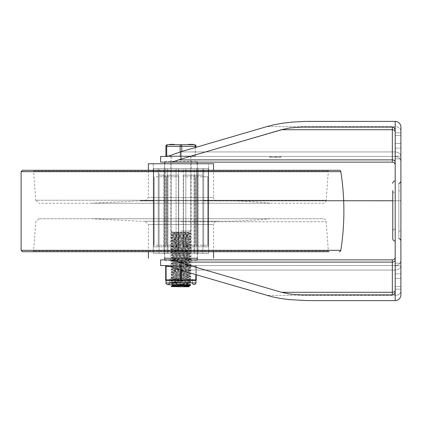 <?xml version="1.0" encoding="UTF-8"?>
<svg xmlns="http://www.w3.org/2000/svg" width="422" height="422" viewBox="0 0 422 422"><rect width="100%" height="100%" fill="white"/><g stroke="black" fill="none" stroke-linecap="round" stroke-linejoin="round"><path stroke-width="0.32" stroke-dasharray="2.11 1.58" d="M400.9 148.138L400.9 132.846L400.9 158.83L400.9 148.138L395.198 148.138L395.198 132.846L395.198 158.83L395.198 148.138L400.9 148.138M395.198 143.533L395.198 158.83L395.198 135.467L395.198 143.533L400.9 143.533L400.9 158.83L400.9 135.467L400.9 143.533L395.198 143.533M180.969 156.425L195.634 156.425L180.969 156.425M180.969 162.127L190.908 162.127L180.969 162.127M307.844 121.399L395.198 121.399A5.702 5.702 0 0 1 400.9 127.101A5.702 5.702 0 0 0 395.198 121.399L304.663 121.425L292.087 122.09L283.035 123.155L274.522 124.68L266.741 126.632L180.969 151.709L167.587 156.425L395.198 156.425L166.31 156.425M180.969 151.941L395.198 151.941A5.702 4.394 180 0 1 400.9 156.335L400.9 131.026L400.9 156.335A5.702 4.394 180 0 0 395.198 151.941L180.51 151.941M395.198 162.08A2.849 2.2 180 0 0 392.349 159.885L392.349 162.127A2.849 2.849 0 0 1 395.198 164.976L395.198 131.912L395.198 164.976A2.849 2.849 0 0 0 392.349 162.127L172.023 162.127L180.969 159.11L286.76 128.462L294.16 127.444L300.448 127.117L392.349 127.101L394.364 127.935L395.198 129.95L395.198 121.399A5.702 5.702 0 0 1 400.9 127.101L400.9 294.899A5.702 5.702 0 0 1 395.198 300.601A5.702 5.702 0 0 0 400.9 294.899L400.9 290.974A5.702 4.394 180 0 1 395.198 295.368L266.741 295.368L180.969 270.291L167.587 265.575L395.198 265.575L167.587 265.575M392.349 127.101L302.041 127.101L392.349 127.101A2.849 2.849 0 0 1 395.198 129.95L395.198 131.912L395.198 129.95A2.849 2.849 0 0 0 392.349 127.101A2.849 2.849 0 0 1 395.198 129.95A2.849 2.849 0 0 0 392.349 127.101L392.349 129.718L281.49 129.718M400.9 273.862L400.9 289.154L400.9 263.17L400.9 273.862L395.198 273.862L395.198 289.154L395.198 263.17L395.198 273.862L400.9 273.862M395.198 278.467L395.198 263.17L395.198 286.533L395.198 278.467L400.9 278.467L400.9 263.17L400.9 286.533L400.9 278.467L395.198 278.467M180.969 259.873L190.908 259.873L180.969 259.873M180.969 265.575L190.908 265.575L180.969 265.575A0.812 0.406 90 0 0 180.563 266.387A0.812 0.406 90 0 1 180.969 265.575L166.511 265.575A0.812 0.406 -90 0 0 166.104 266.387L166.104 279.828A0.812 0.406 -90 0 0 166.511 280.646A0.812 0.812 0 0 1 165.698 279.828L180.563 279.828L180.563 266.387L165.698 266.387A0.812 0.812 0 0 1 166.511 265.575L180.969 265.575A0.812 0.406 -90 0 1 181.376 266.387A0.812 0.406 -90 0 0 180.969 265.575L195.428 265.575A0.812 0.406 90 0 1 195.834 266.387A0.812 0.406 90 0 0 195.428 265.575L180.969 265.575M307.844 300.601L395.198 300.601L301.487 300.49L283.035 298.845L274.522 297.32L266.741 295.368L395.198 295.368L395.198 300.601L395.198 270.059L180.51 270.059M395.198 259.92A2.849 2.2 180 0 1 392.349 262.115L392.349 259.873A2.849 2.849 0 0 0 395.198 257.024L395.198 259.92L395.198 257.024A2.849 2.849 0 0 1 392.349 259.873L172.023 259.873L180.969 262.89L282.74 292.631L292.631 294.403L302.041 294.899L393.288 294.741L394.575 293.828L395.182 292.367L395.198 259.92L395.198 292.05A2.849 2.849 0 0 1 392.349 294.899L302.041 294.899L392.349 294.899A2.849 2.849 0 0 0 395.198 292.05L395.198 300.601A5.702 5.702 0 0 0 400.9 294.899A5.702 5.702 0 0 1 395.198 300.601A5.702 5.702 0 0 0 400.9 294.899M398.864 238.694L398.864 183.306L398.864 238.694A2.442 2.442 0 0 1 400.9 241.104L400.9 180.896L400.9 241.104M400.9 180.896A2.442 2.442 0 0 1 398.864 183.306M400.9 228.956L400.9 193.044L400.9 228.956A2.442 2.442 0 0 1 398.864 231.362L398.864 190.638A2.442 2.442 0 0 1 400.9 193.044A2.442 2.442 0 0 0 398.864 190.638L398.864 231.362A2.442 2.442 0 0 0 400.9 228.956M395.198 228.956L395.198 193.044A2.442 2.442 0 0 1 392.755 190.602L392.755 231.398A2.442 2.442 0 0 1 395.198 228.956A2.442 2.442 0 0 0 392.755 231.398L392.755 190.602A2.442 2.442 0 0 0 395.198 193.044L395.198 228.956M395.198 241.104L395.198 180.896L395.198 241.104M392.755 231.398L392.755 190.602A2.442 2.442 0 0 0 395.198 193.044M400.9 265.665L400.9 259.873L400.9 265.665A5.702 4.394 180 0 1 395.198 270.059L395.198 265.575A5.702 5.702 0 0 0 400.9 259.873A5.702 5.702 0 0 1 395.198 265.575L395.198 270.059A5.702 4.394 180 0 0 400.9 265.665M400.9 127.101A5.702 5.702 0 0 0 395.198 121.399A5.702 5.702 0 0 1 400.9 127.101L400.9 131.026A5.702 4.394 180 0 0 395.198 126.632L266.741 126.632L395.198 126.632L395.198 156.425A5.702 5.702 0 0 1 400.9 162.127A5.702 5.702 0 0 0 395.198 156.425L395.198 126.632A5.702 4.394 180 0 1 400.9 131.026M280.313 156.425L271.014 156.425L271.014 157.237L269.611 157.237L280.313 157.237L271.014 157.237L275.165 157.237L271.014 157.237L271.014 156.425L270.945 157.237L270.961 156.425L269.611 156.425L269.611 157.237L281.015 157.237L269.611 157.237L269.611 156.425L281.015 156.425L269.611 156.425L281.015 156.425L280.313 156.425L281.015 156.425L281.015 157.237L281.015 156.425L281.015 157.237L281.015 156.425L269.611 156.425L269.611 157.237L269.611 156.425L280.313 156.425L280.313 157.237M275.165 156.425L275.165 157.237L275.165 156.425L271.014 156.425L271.014 157.237L271.014 156.425L275.165 156.425M279.607 156.425L279.607 157.237L276.568 157.237L279.607 157.237L279.607 156.425L276.568 156.425L276.568 157.237L276.568 156.425L279.607 156.425M275.946 156.425L275.946 157.237M164.759 260.685L197.179 260.685L164.759 260.685L164.759 259.873L172.023 259.873M180.969 262.89L180.969 270.291M395.198 292.05A2.849 2.849 0 0 1 392.349 294.899A2.849 2.849 0 0 0 395.198 292.05L395.198 129.95M164.759 161.315L197.179 161.315L164.759 161.315L164.759 162.127L172.023 162.127M180.969 159.11L180.969 151.709M322.935 218.738L39.003 218.738L322.935 218.738A3.26 3.26 0 0 1 326.185 221.756L328.348 250.974L33.591 250.974L328.348 250.974A0.812 0.812 0 0 0 329.16 251.728L22.709 251.728M32.779 170.272L329.16 170.272L32.779 170.272L33.591 171.026L328.348 171.026L33.591 171.026L35.759 200.244L326.185 200.244A3.26 3.26 0 0 1 322.935 203.262L39.003 203.262L322.935 203.262M91.368 203.262L140.241 200.751L343.677 200.772L145.131 200.772L148.391 197.517L148.391 170.272L213.553 170.272L213.553 197.517L148.391 197.517L213.553 197.517A3.26 3.26 0 0 0 216.845 200.772L145.099 200.772L216.845 200.772A476.449 476.449 0 0 1 270.571 203.262L91.368 203.262L270.571 203.262M329.16 170.272A0.812 0.812 0 0 0 328.348 171.026L326.185 200.244L35.759 200.244L39.003 203.262M148.391 163.757L208.663 163.757L153.276 163.757L208.663 163.757L153.276 163.757L208.663 163.757L208.663 253.358L153.276 253.358L208.663 253.358L153.276 253.358L208.663 253.358L208.663 168.642L153.276 168.642L208.663 168.642L208.231 168.642L208.663 168.642L208.663 163.757M180.969 258.243L164.517 258.243L180.969 258.243M180.969 253.358L164.517 253.358L180.969 253.358M164.517 253.358L164.517 258.243L197.422 258.243L197.422 253.358M213.553 251.728L213.553 224.483L148.391 224.483L213.553 224.483A3.26 3.26 0 0 1 216.845 221.228A476.449 476.449 0 0 0 270.571 218.738L91.368 218.738L270.571 218.738M153.276 163.757L153.276 168.642L153.708 168.642L153.276 168.642L153.276 253.358L153.276 163.757M164.517 168.642L197.422 168.642L164.517 168.642L164.517 163.757L197.422 163.757L164.517 163.757M208.231 168.642L208.231 246.838L203.705 246.838L203.705 168.642L196.789 168.642L203.705 168.642L203.705 246.838L208.231 246.838L208.231 168.642L202.829 168.642L208.231 168.642M196.789 168.642L196.789 246.838L185.859 246.838L185.859 168.642L176.085 168.642L185.859 168.642L185.859 246.838L196.789 246.838L196.789 168.642L194.7 168.642L194.7 246.838L196.789 246.838L194.7 246.838L194.7 168.642L196.789 168.642M176.085 168.642L176.085 246.838L165.15 246.838L165.15 168.642L158.239 168.642L165.15 168.642L165.15 246.838L176.085 246.838L176.085 168.642L178.527 168.642L178.527 246.838L176.085 246.838L178.527 246.838L178.527 168.642L176.085 168.642M158.239 168.642L158.239 246.838L153.708 246.838L153.708 168.642L153.708 246.838L158.239 246.838L158.239 168.642L163.789 168.642L163.789 246.838L158.239 246.838L163.789 246.838L163.789 168.642L158.239 168.642M197.264 168.642L164.68 168.642L197.264 168.642L197.264 253.358M197.1 175.162L197.1 253.358L202.845 253.358L190.765 253.358L202.845 253.358L197.1 253.358L197.1 175.162L193.988 175.162L202.845 175.162L202.829 168.642L202.829 246.838L202.829 175.162L198.155 175.162L198.155 246.838L203.705 246.838L198.155 246.838L198.155 168.642L198.155 175.162L202.845 175.162L197.1 175.162M193.988 175.162L193.988 253.358L193.988 175.162L198.05 175.162L193.988 175.162M190.765 175.162L190.765 253.358L194.827 253.358L178.691 253.358L194.827 253.358L190.765 253.358L190.765 175.162L183.253 175.162L190.765 175.162M183.253 175.162L183.253 253.358L183.412 168.642L185.859 168.642L183.412 168.642L183.412 246.838L183.412 175.162L194.7 175.162L183.253 175.162M178.691 175.162L178.691 253.358L167.117 253.358L178.691 253.358L178.691 175.162L171.179 175.162L178.691 175.162L178.691 253.358L178.691 175.162L167.244 175.162L167.244 168.642L165.15 168.642L167.244 168.642L167.244 246.838L167.244 175.162L178.691 175.162M171.179 175.162L171.179 253.358L171.179 175.162L167.117 175.162L171.179 175.162M167.951 175.162L167.951 253.358L159.094 253.358L167.951 253.358L167.951 175.162L163.889 175.162L167.951 175.162M164.838 175.162L164.838 253.358L159.094 253.358L164.838 253.358L164.838 175.162L159.094 175.162L159.115 168.642L153.708 168.642L159.115 168.642L159.115 246.838L159.115 175.162L163.789 175.162L159.094 175.162L164.838 175.162M203.705 168.642L198.155 168.642L203.705 168.642M208.231 246.838L202.829 246.838L208.231 246.838M185.859 246.838L183.412 246.838L185.859 246.838M165.15 246.838L167.244 246.838L165.15 246.838M153.708 246.838L159.115 246.838L153.708 246.838M183.412 246.838L194.7 246.838L183.412 246.838M198.155 246.838L202.829 246.838L198.155 246.838M178.527 246.838L167.244 246.838L178.527 246.838M163.789 246.838L159.115 246.838L163.789 246.838M194.827 253.358L194.827 175.162L194.827 253.358M167.117 175.162L167.117 253.358L167.117 175.162M159.094 175.162L159.094 253.358L159.094 175.162M163.889 253.358L163.889 175.162L163.889 253.358M202.845 253.358L202.845 175.162L202.845 253.358M198.05 175.162L198.05 253.358L198.05 175.162M167.244 168.642L178.527 168.642L167.244 168.642M159.115 168.642L163.789 168.642L159.115 168.642M194.7 168.642L183.412 168.642L194.7 168.642M202.829 168.642L198.155 168.642L202.829 168.642M176.718 176.786L166.289 176.786L176.718 176.786M176.718 245.214L166.289 245.214L176.718 245.214M160.276 176.786L166.384 176.786L160.276 176.786M160.276 245.214L166.384 245.214L160.276 245.214M166.289 176.786L178.506 176.786L166.289 176.786L166.289 245.214L178.506 245.214L166.289 245.214L166.289 176.786M201.663 176.786L207.777 176.786L201.663 176.786M201.663 245.214L207.777 245.214L201.663 245.214M195.65 176.786L183.433 176.786L195.65 176.786L195.65 245.214L183.433 245.214L195.65 245.214L183.433 245.214L195.65 245.214L195.65 176.786L183.433 176.786L195.65 176.786M205.983 176.786L195.555 176.786L205.983 176.786M205.983 245.214L195.555 245.214L205.983 245.214M155.955 176.786L166.384 176.786L155.955 176.786M155.955 245.214L166.384 245.214L155.955 245.214M189.642 284.919L171.332 283.7L190.612 282.276L171.332 280.852L190.607 279.422L171.332 277.998L190.612 276.574L171.332 275.149L190.612 273.72L171.332 272.296L190.607 270.871L171.332 269.447L190.612 268.023L171.332 266.593L190.607 265.169L171.332 263.745L190.607 262.32L171.332 260.891L190.612 259.467L171.332 258.042L190.607 256.618L171.332 255.189L190.612 253.764L171.332 252.34L190.612 250.916L171.332 249.492L190.375 248.162L171.332 246.638L190.612 245.214L171.364 243.826L190.607 242.36L171.364 240.973L190.607 239.511L171.464 238.008L190.612 236.658L171.332 235.233L190.607 233.809L172.345 232.596L171.332 232.385L172.297 232.179L171.332 232.179L188.344 233.081L190.412 233.308L190.195 233.535L171.332 234.822L190.612 236.251L171.332 237.676L190.607 239.1L171.332 240.524L190.607 241.954L171.332 243.378L190.612 244.802L171.332 246.226L190.607 247.656L171.332 249.08L190.612 250.504L171.332 251.929L190.612 253.353L171.332 254.782L190.607 256.207L171.332 257.631L190.612 259.055L171.332 260.485L190.612 261.909L171.332 263.333L190.607 264.758L171.332 266.187L190.612 267.606L171.332 269.036L190.575 270.423L171.332 271.884L190.575 273.277L171.332 274.738L190.58 276.125L171.332 277.586L190.575 278.979L171.332 280.44L190.58 281.827L171.364 283.252L189.842 284.533L186.957 284.718M181.703 285.393L185.432 285.62M176.507 285.647L187.495 286.348M188.982 232.179L188.982 232.459L187.495 232.179L188.982 232.179L183.195 232.179L187.495 232.179L172.957 233.324L188.982 234.748L172.957 236.172L188.982 237.597L172.957 239.026L188.982 240.45L172.957 241.875L188.982 243.299L172.957 244.728L188.982 246.153L172.957 247.577L188.982 249.001L172.957 250.431L188.982 251.855L172.957 253.279L188.982 254.703L172.957 256.128L188.982 257.557L172.957 258.981L188.982 260.406L172.957 261.83L188.982 263.259L172.957 264.684L188.982 266.108L172.957 267.532L188.982 268.962L172.957 270.386L188.982 271.81L172.957 273.234L188.982 274.659L172.957 276.088L188.982 277.512L172.957 278.937L188.982 280.361L172.957 281.791L188.982 283.215L173.073 284.718M174.45 284.919L180.969 285.351M188.982 232.459L172.957 233.883L188.982 235.312L172.957 236.737L188.982 238.161L172.957 239.585L188.982 241.015L172.957 242.439L188.982 243.863L172.957 245.287L188.982 246.712L172.957 248.141L188.982 249.566L172.957 250.99L188.982 252.414L172.957 253.844L188.982 255.268L172.957 256.692L188.982 258.116L172.957 259.546L188.945 260.923L172.957 262.394L188.982 263.819L172.957 265.243L188.982 266.672L172.957 268.097L188.982 269.521L172.957 270.945L188.982 272.375L172.957 273.799L188.982 275.223L172.957 276.647L188.982 278.077L172.957 279.501L188.982 280.925L172.957 282.35L188.982 283.774L177.113 284.718L172.957 284.639M183.195 232.179L172.297 232.179L183.195 232.179M172.297 286.348L188.676 286.754M178.854 286.754L172.271 286.754M166.716 156.098L165.904 156.098L165.904 146.323A1.63 1.63 0 0 1 167.529 144.693A1.63 0.812 -90 0 0 166.716 146.323L166.716 156.098L181.787 156.098L180.157 156.098L180.157 146.323L165.904 146.323A1.63 1.63 0 0 1 167.529 144.693M195.228 147.542L195.228 156.098L181.787 156.098L196.04 156.098L195.228 156.098L195.228 146.323L181.787 146.323L181.787 151.472M170.235 156.098L180.157 156.098L180.157 152.12M180.969 156.098L195.634 156.098L180.969 156.098M193.012 144.371L191.409 144.371L193.012 144.371L193.081 144.693L191.409 144.693L193.134 144.693L193.134 144.371L192.569 144.371L192.569 144.693L188.85 144.693L192.685 144.693L188.85 144.693L192.569 144.693L192.569 144.371L192.569 144.693L192.569 144.371L188.85 144.371L193.012 144.371M190.871 144.371L190.871 144.693M192.685 144.371L193.102 144.693M173.152 144.371L173.764 144.371L172.551 144.371L173.764 144.371L172.551 144.371L173.764 144.693L173.152 144.693M171.379 144.693L171.379 144.371L171.379 144.693L171.379 144.371L171.379 144.693L171.379 144.371L172.271 144.371L172.202 144.693L170.936 144.693L170.936 144.371L172.202 144.371L169.765 144.371L171.986 144.371L170.33 144.371L170.33 144.693L174.328 144.693L169.765 144.693L172.334 144.693L172.334 144.371L172.334 144.693M172.202 144.371L172.202 144.693M172.334 144.371L174.328 144.371L172.271 144.371L172.271 144.693L172.271 144.371M170.05 144.371L170.272 144.693L170.05 144.371M170.272 144.371L170.272 144.693L170.272 144.371M188.85 144.371L188.85 144.693L188.85 144.371L193.102 144.371M180.969 144.693A1.63 0.812 -90 0 1 181.787 146.323L180.157 146.323A1.63 0.812 90 0 1 180.969 144.693L194.41 144.693A1.63 1.63 0 0 1 196.04 146.323L196.04 147.304M169.765 144.693L169.765 144.371L169.765 144.693L174.328 144.693L174.328 144.371M196.246 274.754L196.246 266.387A0.812 0.812 0 0 0 195.428 265.575A0.812 0.812 0 0 1 196.246 266.387L196.246 279.828A0.812 0.812 0 0 1 195.428 280.646A0.812 0.406 90 0 0 195.834 279.828L195.834 266.387L181.376 266.387L195.834 266.387L195.834 274.638M172.034 266.387L181.376 266.387L181.376 279.828L196.246 279.828A0.812 0.812 0 0 1 195.428 280.646L180.969 280.646A0.812 0.406 90 0 1 180.563 279.828L181.376 279.828A0.812 0.406 -90 0 1 180.969 280.646L169.565 280.646M180.969 279.016L169.565 279.016L180.969 279.016M177.419 280.646L184.519 280.646M191.878 280.646L192.374 280.646M180.969 282.276L169.565 282.276L180.969 282.276M400.9 135.467L395.198 135.467L400.9 135.467M400.9 156.203L395.198 156.203L400.9 156.203M395.198 156.425A5.702 5.702 0 0 1 400.9 162.127A5.702 5.702 0 0 0 395.198 156.425M179.471 159.885L392.349 159.885L392.349 129.718A2.849 2.2 180 0 1 395.198 131.912M400.9 286.533L395.198 286.533L400.9 286.533M400.9 265.797L395.198 265.797L400.9 265.797M180.969 270.059L395.198 270.059L395.198 295.368A5.702 4.394 180 0 0 400.9 290.974M395.198 265.575A5.702 5.702 0 0 0 400.9 259.873A5.702 5.702 0 0 1 395.198 265.575M179.471 262.115L392.349 262.115L392.349 294.899M395.198 290.088A2.849 2.2 180 0 1 392.349 292.282L281.49 292.282M270.312 156.425L270.312 157.237L270.312 156.425M21.1 250.346L340.839 250.346M21.1 171.654L340.839 171.654M216.845 221.228L145.099 221.228L216.845 221.228M180.969 221.756L326.185 221.756L180.969 221.756M170.936 144.371L170.936 144.693M196.04 146.323L195.228 146.323A1.63 0.812 90 0 0 194.41 144.693M180.969 230.955L190.744 230.955L180.969 230.955M165.698 266.387A0.812 0.812 0 0 1 166.511 265.575M196.246 266.387L195.834 266.387L196.246 266.387A0.812 0.812 0 0 0 195.428 265.575M181.376 270.407L181.376 266.387L180.563 266.387L180.563 270.085M180.969 266.387L190.744 266.387L180.969 266.387M169.565 282.276L169.565 279.016L169.565 282.882L192.374 282.882L169.565 282.882L192.374 282.882L192.374 279.016L192.374 282.276M400.9 132.846L395.198 132.846L400.9 132.846M400.9 158.83L395.198 158.83L400.9 158.83M190.908 162.127L190.908 156.425M171.031 162.127L171.031 156.425M395.198 289.154L400.9 289.154L395.198 289.154M395.198 263.17L400.9 263.17L395.198 263.17M190.908 265.575L190.908 259.873M171.031 265.575L171.031 259.873M269.611 156.425L269.611 157.237M39.003 218.738L35.759 221.756L33.591 250.974L32.779 251.728M221.698 200.751L140.241 200.751L221.698 200.751M153.276 200.751L203.705 200.751L153.276 200.751M392.755 200.751L400.9 200.751L392.755 200.751M392.755 200.777L400.9 200.777L392.755 200.777M145.131 200.772L216.813 200.772L145.131 200.772M145.131 221.228L216.813 221.228L145.131 221.228L148.391 224.483L148.391 251.728M91.368 218.738L140.241 221.249L221.698 221.249L145.099 221.228M197.422 168.642L197.422 163.757M164.68 168.642L164.68 253.358M178.506 245.214L178.506 176.786L178.506 245.214M166.384 245.214L166.384 176.786L166.384 245.214M154.167 245.214L154.167 176.786L154.167 245.214M207.777 245.214L207.777 176.786L207.777 245.214M195.555 245.214L195.555 176.786L195.555 245.214M183.433 245.214L183.433 176.786L183.433 245.214M191.15 260.685L191.15 161.315M170.789 260.685L170.789 161.315M197.179 260.685L197.179 259.873M197.179 258.243L197.179 163.757M197.179 162.127L197.179 161.315M164.759 258.243L164.759 163.757M171.332 234.822L171.332 235.233M190.612 233.398L190.612 233.809M171.332 237.676L171.332 238.087M190.612 236.251L190.612 236.658M171.332 240.524L171.332 240.936M190.612 239.1L190.612 239.511M171.332 243.378L171.332 243.789M190.612 241.954L190.612 242.36M171.332 246.226L171.332 246.638M190.612 244.802L190.612 245.214M171.332 249.08L171.332 249.492M190.612 247.656L190.612 248.062M171.332 251.929L171.332 252.34M190.612 250.504L190.612 250.916M171.332 254.782L171.332 255.189M190.612 253.353L190.612 253.764M171.332 257.631L171.332 258.042M190.612 256.207L190.612 256.618M171.332 260.485L171.332 260.891M190.612 259.055L190.612 259.467M171.332 263.333L171.332 263.745M190.612 261.909L190.612 262.32M171.332 266.187L171.332 266.593M190.612 264.758L190.612 265.169M171.332 269.036L171.332 269.447M190.612 267.611L190.612 268.023M171.332 271.884L171.332 272.296M190.612 270.46L190.612 270.871M171.332 274.738L171.332 275.149M190.612 273.314L190.612 273.72M171.332 277.586L171.332 277.998M190.612 276.162L190.612 276.574M171.332 280.44L171.332 280.852M190.612 279.016L190.612 279.422M171.332 283.289L171.332 283.7M190.612 281.864L190.612 282.276M188.982 283.215L188.982 283.774M172.957 281.791L172.957 282.35M188.982 280.361L188.982 280.925M172.957 278.937L172.957 279.501M188.982 277.512L188.982 278.077M172.957 276.088L172.957 276.647M188.982 274.659L188.982 275.223M172.957 273.234L172.957 273.799M188.982 271.81L188.982 272.375M172.957 270.386L172.957 270.945M188.982 268.962L188.982 269.521M172.957 267.532L172.957 268.097M188.982 266.108L188.982 266.672M172.957 264.684L172.957 265.243M188.982 263.259L188.982 263.819M172.957 261.83L172.957 262.394M188.982 260.406L188.982 260.97M172.957 258.981L172.957 259.546M188.982 257.557L188.982 258.116M172.957 256.128L172.957 256.692M188.982 254.703L188.982 255.268M172.957 253.279L172.957 253.844M188.982 251.855L188.982 252.414M172.957 250.431L172.957 250.99M188.982 249.001L188.982 249.566M172.957 247.577L172.957 248.141M188.982 246.153L188.982 246.712M172.957 244.728L172.957 245.287M188.982 243.299L188.982 243.863M172.957 241.875L172.957 242.439M188.982 240.45L188.982 241.015M172.957 239.026L172.957 239.585M188.982 237.597L188.982 238.161M172.957 236.172L172.957 236.737M188.982 234.748L188.982 235.312M188.945 286.58L189.241 286.754M188.945 283.732L190.575 284.681M188.945 280.883L190.58 281.827M172.999 282.307L171.364 283.252M188.945 278.029L190.575 278.979M172.999 279.454L171.364 280.403M188.945 275.181L190.58 276.125M172.994 276.605L171.364 277.549M188.945 272.327L190.575 273.277M172.999 273.751L171.364 274.701M188.945 269.479L190.575 270.423M172.994 270.903L171.364 271.852M188.945 266.625L190.58 267.574M172.999 268.049L171.364 268.999M188.945 263.776L190.575 264.721M172.999 265.201L171.364 266.15M188.945 260.923L190.575 261.872M172.994 262.352L171.364 263.296M188.945 258.074L190.58 259.018M172.999 259.498L171.364 260.448M188.945 255.22L190.575 256.17M172.999 256.65L171.364 257.594M188.945 252.372L190.58 253.321M172.994 253.796L171.364 254.746M188.945 249.523L190.58 250.468M172.999 250.948L171.364 251.892M188.945 246.67L190.575 247.614M172.994 248.094L171.364 249.043M188.945 243.821L190.58 244.765M172.999 245.245L171.364 246.19M188.945 240.967L190.575 241.917M172.999 242.392L171.364 243.341M188.945 238.119L190.575 239.063M172.994 239.543L171.364 240.487M188.945 235.265L190.58 236.214M172.999 236.689L171.364 237.639M188.945 232.416L190.575 233.361M172.999 233.841L171.364 234.785M172.957 233.324L172.957 233.883M171.364 283.737L172.999 284.686M190.58 282.313L188.945 283.257M171.364 280.888L172.994 281.833M190.575 279.459L188.945 280.408M171.364 278.035L172.999 278.984M190.58 276.61L188.945 277.555M171.364 275.186L172.999 276.13M190.575 273.757L188.945 274.706M171.364 272.332L172.994 273.282M190.575 270.908L188.945 271.858M171.364 269.484L172.999 270.428M190.58 268.054L188.945 269.004M171.364 266.63L172.999 267.58M190.575 265.206L188.945 266.155M171.364 263.782L172.994 264.726M190.575 262.357L188.945 263.302M171.364 260.928L172.999 261.877M190.58 259.504L188.945 260.448M171.364 258.079L172.994 259.024M190.575 256.655L188.945 257.599M171.364 255.226L172.999 256.175M190.58 253.801L188.945 254.751M171.364 252.377L172.999 253.321M190.575 250.953L188.945 251.897M171.364 249.523L172.994 250.473M190.575 248.099L188.945 249.049M171.364 246.675L172.999 247.619M190.58 245.251L188.945 246.195M171.364 243.826L172.999 244.771M190.575 242.397L188.945 243.346M171.364 240.973L172.994 241.917M190.575 239.548L188.945 240.493M171.364 238.124L172.999 239.068M190.58 236.695L188.945 237.644M171.364 235.27L172.999 236.22M190.575 233.846L188.945 234.79M171.364 232.422L172.994 233.366M193.128 144.371L193.128 144.693L193.107 144.371M173.764 144.371L173.764 144.693M171.986 144.693L171.986 144.371M170.551 144.371L170.551 144.693M188.571 144.371L188.571 144.693M195.634 156.098L195.634 156.425M171.195 156.425L171.195 230.955L172.419 232.179M190.744 156.425L190.744 230.955L189.525 232.179M172.551 144.693L172.551 144.371M171.195 282.276L171.195 266.387L170.382 265.575M190.744 282.276L190.744 266.387L191.562 265.575"/><path stroke-width="0.63" d="M166.31 156.098L166.31 156.425L160.608 156.425L167.587 156.425L180.969 151.709L266.741 126.632L274.522 124.68L283.035 123.155L292.087 122.09L304.663 121.425L395.198 121.399L307.844 121.399M395.198 292.05L395.198 121.399A5.702 5.702 0 0 1 400.9 127.101L400.9 294.899A5.702 5.702 0 0 1 395.198 300.601L307.844 300.601L395.198 300.601L395.198 292.05L394.364 294.065L392.349 294.899L302.041 294.899L289.634 294.023L281.49 292.282L180.969 262.89L172.023 259.873L392.349 259.873A2.849 2.849 0 0 0 395.198 257.024A2.849 2.849 0 0 1 392.349 259.873L392.349 262.115L179.471 262.115M395.198 129.95L394.364 127.935L392.349 127.101L302.041 127.101L289.634 127.977L281.49 129.718L180.969 159.11L172.023 162.127L392.349 162.127A2.849 2.849 0 0 1 395.198 164.976A2.849 2.849 0 0 0 392.349 162.127L392.349 159.885L179.471 159.885M167.587 265.575L160.608 265.575L167.587 265.575L180.969 270.291L271.837 296.719L280.129 298.386L289.023 299.609L307.844 300.601M398.864 183.306A2.442 2.442 0 0 0 400.9 180.896M398.864 238.694A2.442 2.442 0 0 1 400.9 241.104M392.755 190.602L392.755 238.662A2.442 2.442 0 0 0 395.198 241.104A2.442 2.442 0 0 1 392.755 238.662L392.755 231.398M395.198 180.896A2.442 2.442 0 0 0 392.755 183.338A2.442 2.442 0 0 1 395.198 180.896A2.442 2.442 0 0 0 392.755 183.338M400.9 290.974L400.9 294.899M400.9 131.026L400.9 127.101M172.023 259.873L160.608 259.873L164.759 259.873L164.759 258.243M180.969 270.291L180.969 262.89M172.023 162.127L160.608 162.127L164.759 162.127L164.759 163.757M180.969 151.709L180.969 159.11M329.16 251.728L22.709 251.728L21.1 250.346L340.839 250.346A256.175 256.175 0 0 0 340.839 171.654A1.63 1.63 0 0 0 339.23 170.272L22.709 170.272L148.391 170.272L148.391 163.757L213.553 163.757L213.553 170.272L339.23 170.272M339.23 251.728A1.63 1.63 0 0 0 340.839 250.346M208.663 163.757L213.553 163.757M197.422 258.243L164.517 258.243M180.969 285.351L181.703 285.393M185.432 285.62L188.945 286.111L181.397 286.754L171.343 286.527L188.908 285.399L190.58 285.161L189.642 284.919M187.495 286.348L188.676 286.754L181.397 286.754M173.073 284.718L174.45 284.919M186.957 284.718L177.113 284.718L172.957 285.203L176.507 285.647M190.612 285.124L190.612 284.718L172.798 285.889L171.348 286.111L172.297 286.348M188.676 286.754L189.241 286.754L188.676 286.754M196.04 147.304L196.04 146.323A1.63 1.63 0 0 0 194.41 144.693L167.529 144.693A1.63 1.63 0 0 0 165.904 146.323L165.904 156.098L170.235 156.098M193.012 144.371L193.012 144.693L193.081 144.371L188.85 144.371L188.85 144.693L188.85 144.371M190.871 144.371L190.871 144.693M192.685 144.371L193.012 144.693M191.409 144.371L191.409 144.693M172.334 144.371L172.334 144.693L172.334 144.371L174.328 144.371L169.765 144.371L170.936 144.693L169.765 144.693L170.936 144.693L170.936 144.371L170.936 144.693M172.334 144.693L174.328 144.693L172.271 144.693L172.271 144.371M172.208 144.371L172.208 144.693M171.379 144.693L170.936 144.371M193.134 144.371L193.134 144.693M166.716 156.098L166.716 146.323A1.63 0.812 -90 0 1 167.529 144.693L169.765 144.693L169.765 144.371M174.328 144.371L174.328 144.693L180.969 144.693A1.63 0.812 90 0 0 180.157 146.323L180.157 152.12M181.787 151.472L181.787 146.323L196.04 146.323A1.63 1.63 0 0 0 194.41 144.693A1.63 0.812 90 0 1 195.228 146.323L195.228 147.542M166.131 280.551L166.511 280.646A0.812 0.812 0 0 1 165.698 279.828L165.698 266.387L165.698 279.828A0.812 0.812 0 0 0 166.511 280.646L195.428 280.646L196.04 280.366L195.428 280.646A0.812 0.812 0 0 0 196.246 279.828L196.246 274.754M180.563 270.085L180.563 279.828A0.812 0.406 90 0 0 180.969 280.646A0.812 0.406 -90 0 0 181.376 279.828L181.376 270.407M169.565 280.646L166.511 280.646A0.812 0.406 -90 0 1 166.104 279.828L166.104 266.387A0.812 0.406 -90 0 1 166.511 265.575A0.812 0.812 0 0 0 165.698 266.387A0.812 0.812 0 0 1 166.511 265.575M192.374 280.646L191.878 280.646M184.519 280.646L177.419 280.646M180.51 151.941L180.969 151.941M392.349 127.101L392.349 159.885A2.849 2.2 180 0 1 395.198 162.08M281.49 129.718L392.349 129.718A2.849 2.2 180 0 1 395.198 131.912M180.51 270.059L180.969 270.059M281.49 292.282L392.349 292.282L392.349 262.115A2.849 2.2 180 0 0 395.198 259.92M392.349 294.899L392.349 292.282A2.849 2.2 180 0 0 395.198 290.088M340.839 171.654L21.1 171.654L21.1 250.346M173.157 144.371L173.157 144.693M165.904 146.323L181.787 146.323A1.63 0.812 -90 0 0 180.969 144.693M195.834 274.638L195.834 279.828A0.812 0.406 90 0 1 195.428 280.646M196.246 279.828L165.698 279.828M165.698 266.387L172.034 266.387M196.04 280.366L195.855 283.689L194.21 284.718L192.854 284.117L192.374 282.882L196.04 282.882L165.904 282.882L169.565 282.882L169.111 284.096L167.734 284.718L172.957 284.718L172.957 285.203M160.608 265.575L160.608 259.873M160.608 162.127L160.608 156.425M21.1 171.654L22.709 170.272M140.241 200.751L153.276 200.751L140.241 200.751M203.705 200.751L392.755 200.751L203.705 200.751M343.677 200.772L392.755 200.777L343.677 200.772M148.391 251.728L148.391 258.243M213.553 251.728L213.553 258.243M197.179 259.873L197.179 258.243M197.179 163.757L197.179 162.127M188.982 286.09L188.982 286.628M188.945 286.58L189.241 286.754M172.994 285.156L171.364 286.105M171.364 286.585L171.648 286.754M190.58 285.161L188.945 286.111M171.332 286.142L171.332 286.554M188.571 144.371L188.571 144.693M193.128 144.371L193.128 144.693M173.764 144.371L173.764 144.693M171.986 144.693L171.986 144.371M172.551 144.693L172.551 144.371M165.904 280.366L166.089 283.689L167.734 284.718L190.612 284.718"/></g></svg>
